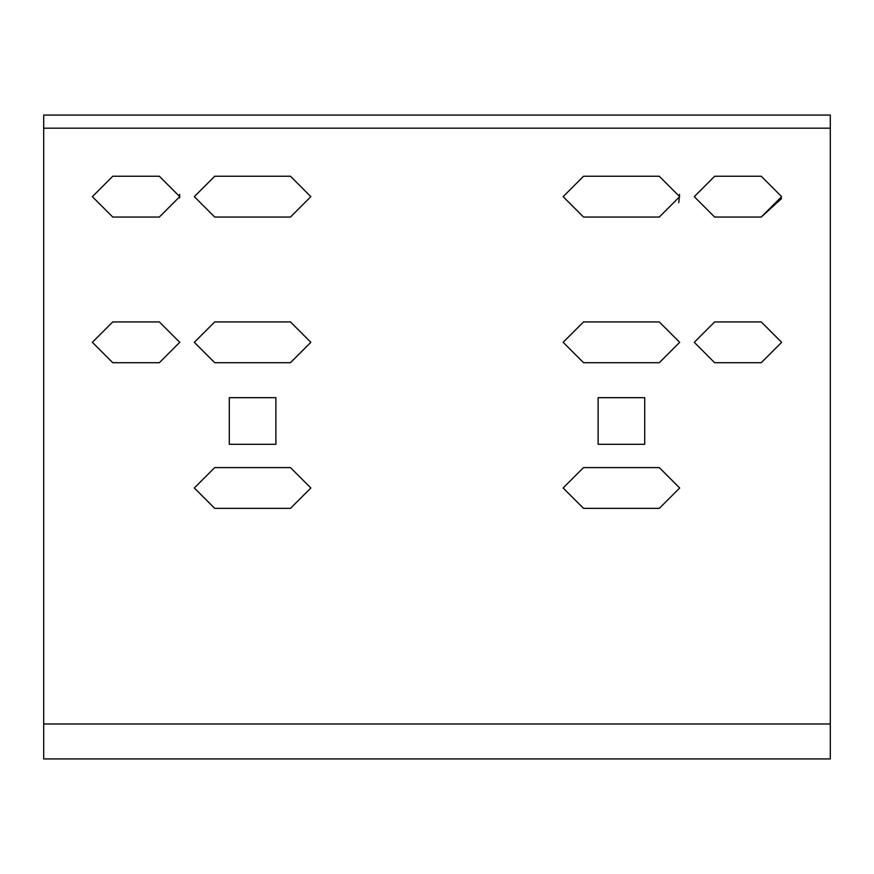 <?xml version="1.0" encoding="UTF-8"?>
<svg xmlns="http://www.w3.org/2000/svg" width="874" height="874" viewBox="0 0 874 874"><rect width="100%" height="100%" fill="white"/><g stroke="black" fill="none" stroke-linecap="round" stroke-linejoin="round"><path stroke-width="1.31" d="M43.7 723.967L43.7 758.927L830.3 758.927L830.3 115.073L43.7 115.073L43.7 723.967L830.3 723.967M275.889 397.67L275.889 444.287L229.283 444.287L229.283 397.67L275.889 397.67L275.889 444.287L229.283 444.287L229.283 397.67L275.889 397.67M214.709 467.59L290.463 467.59L310.849 487.987L290.463 508.373L214.709 508.373L194.323 487.987L214.709 467.59L194.323 487.987L214.709 508.373M214.709 321.927L290.463 321.927L310.849 342.313L290.463 362.71L214.709 362.71L194.323 342.313L214.709 321.927L194.323 342.313L214.709 362.71M112.746 321.927L159.363 321.927L179.749 342.313L159.363 362.71L112.746 362.71L92.349 342.313L112.746 321.927L92.349 342.313L112.746 362.71M598.111 444.287L598.111 397.67L644.717 397.67L644.717 444.287L598.111 444.287L598.111 397.67L644.717 397.67L644.717 444.287L598.111 444.287M659.291 508.373L583.537 508.373L563.151 487.987L583.537 467.59L659.291 467.59L679.677 487.987L659.291 508.373L679.677 487.987L659.291 467.59M659.291 362.71L583.537 362.71L563.151 342.313L583.537 321.927L659.291 321.927L679.677 342.313L659.291 362.71L679.677 342.313L659.291 321.927M761.254 362.71L714.637 362.71L694.251 342.313L714.637 321.927L761.254 321.927L781.651 342.313L761.254 362.71L781.651 342.313L761.254 321.927M714.637 217.047L694.251 196.65L714.637 176.253L761.254 176.253L781.651 196.65L761.254 217.047L714.637 217.047L694.251 196.65L714.637 176.253L761.254 176.253L781.651 196.65L761.254 217.047L781.564 198.551M583.537 217.047L563.151 196.65L583.537 176.253L659.291 176.253L679.677 196.65L659.291 217.047L583.537 217.047L563.151 196.65L583.537 176.253L659.291 176.253L679.677 196.65L659.291 217.047M290.463 176.253L310.849 196.65L290.463 217.047L214.709 217.047L194.323 196.65L214.709 176.253L290.463 176.253L310.849 196.65L290.463 217.047M159.363 176.253L179.749 196.65L159.363 217.047L112.746 217.047L92.349 196.65L112.746 176.253L159.363 176.253L112.746 176.253L92.349 196.65L112.746 217.047M678.781 202.637L679.546 194.345M179.716 197.895L179.618 194.345M714.637 362.71L694.251 342.313L714.637 321.927M583.537 362.71L563.151 342.313L583.537 321.927M583.537 508.373L563.151 487.987L583.537 467.59M159.363 321.927L179.749 342.313L159.363 362.71M290.463 321.927L310.849 342.313L290.463 362.71M290.463 467.59L310.849 487.987L290.463 508.373M214.709 217.047L194.323 196.65L214.709 176.253L194.323 196.65L214.709 217.047M830.3 128.183L43.7 128.183"/></g></svg>
